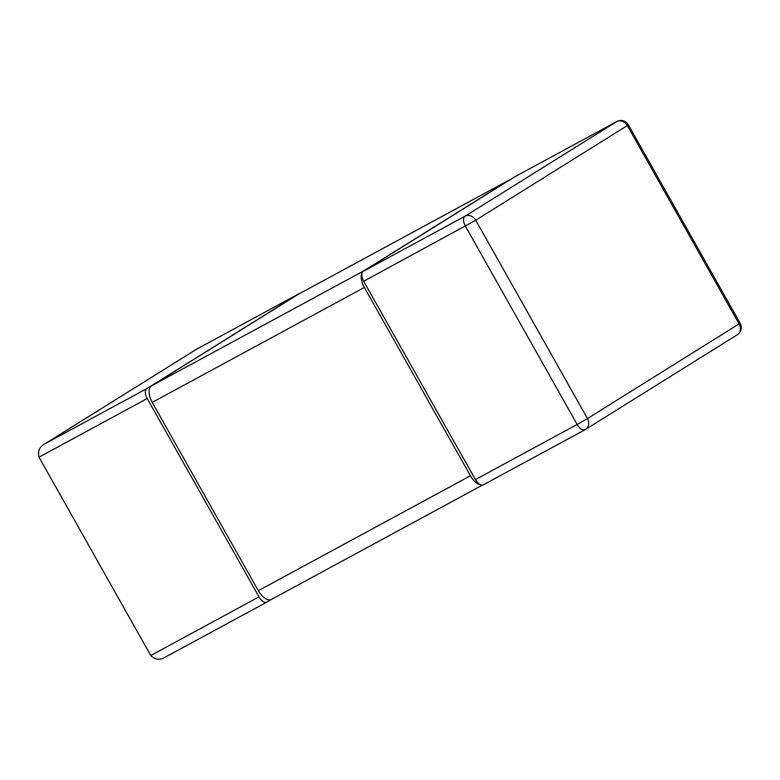 <?xml version="1.0" encoding="UTF-8"?>
<svg xmlns="http://www.w3.org/2000/svg" width="780" height="780" viewBox="0 0 780 780"><rect width="100%" height="100%" fill="white"/><g stroke="black" fill="none" stroke-linecap="round" stroke-linejoin="round"><path stroke-width="1.17" d="M270.767 599.693L267.043 602.014A8.648 4.495 61.6 0 1 266.926 602.082A8.648 4.495 61.6 0 1 258.979 596.866L147.225 398.531A8.648 4.495 61.6 0 1 146.806 388.615L298.438 294.011L196.706 349.128A8.648 4.495 -118.4 0 1 196.833 349.05A8.648 4.495 -118.4 0 1 196.96 348.991M258.979 596.866L150.755 655.502L39 457.168C37.547 451.113 39.575 446.638 45.074 443.732L146.806 388.615M44.538 444.054L196.706 349.128A8.648 7.381 58 0 0 196.375 349.323L44.538 444.054M299.452 293.66A8.648 4.495 61.6 0 0 298.565 293.933A8.648 4.495 61.6 0 0 298.438 294.011M150.755 655.502C155.171 659.861 160.027 660.397 165.311 657.13L266.926 602.082M475.43 479.593L363.675 281.268A8.648 4.495 -118.4 0 1 363.256 271.352L464.987 216.236A8.648 4.495 61.6 0 0 465.406 226.151L577.161 424.476L475.43 479.593A8.648 4.495 -118.4 0 0 483.376 484.819A8.648 4.495 -118.4 0 0 483.502 484.741L584.981 429.76M617.029 121.417A8.648 4.495 61.6 0 0 616.746 121.553A8.648 4.495 61.6 0 0 616.619 121.621L514.888 176.738A8.648 4.495 -118.4 0 1 515.014 176.67A8.648 4.495 -118.4 0 1 515.141 176.602M514.888 176.738L363.256 271.352M585.234 429.624A8.648 7.381 -122 0 0 585.566 429.429A8.648 7.381 -122 0 0 587.476 418.577L577.161 424.476A8.648 4.495 61.6 0 0 585.107 429.702A8.648 4.495 61.6 0 0 585.234 429.624M363.675 281.268L475.732 220.243A8.648 7.381 -122 0 0 464.987 216.236L616.619 121.621A8.648 7.381 58 0 1 627.364 125.639L739.118 323.963A8.648 7.381 58 0 1 737.197 334.825L585.566 429.429A8.648 8.648 0 0 1 585.107 429.702L483.376 484.819M628.397 124.907L740.152 323.242L587.476 418.577L475.732 220.243L628.397 124.907A8.648 8.648 0 0 0 616.746 121.553L515.014 176.67M480.909 484.887A14.41 7.498 61.6 0 1 470.438 475.751L364.348 287.459A14.41 7.498 61.6 0 1 363.646 270.933L510.178 179.507L298.058 294.43L151.515 385.856L363.646 270.933M271.762 599.245A14.41 7.498 -118.4 0 1 271.547 599.371A14.41 7.498 -118.4 0 1 258.317 590.675L152.217 402.382A14.41 7.498 -118.4 0 1 151.515 385.856M511.173 179.059A14.41 7.498 61.6 0 0 510.383 179.38A14.41 7.498 61.6 0 0 510.178 179.507M39 457.168L147.225 398.531M266.789 602.15L165.311 657.13M152.217 402.382L364.348 287.459M470.438 475.751L258.317 590.675M298.565 293.933L196.833 349.05A8.648 8.648 0 0 0 196.375 349.323M737.197 334.825A8.648 8.648 0 0 0 740.152 323.242M482.479 485.092L271.547 599.371M510.383 179.38L298.262 294.304"/></g></svg>
